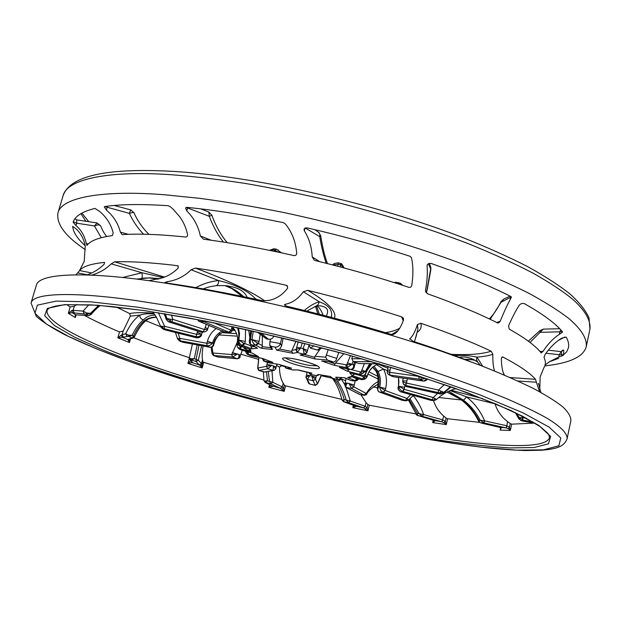 <?xml version="1.0" encoding="UTF-8"?>
<svg xmlns="http://www.w3.org/2000/svg" width="621" height="621" viewBox="0 0 621 621"><rect width="100%" height="100%" fill="white"/><g stroke="black" fill="none" stroke-linecap="round" stroke-linejoin="round"><path stroke-width="0.93" d="M31.05 302.978L36.344 285.264C38.51 273.877 80.241 271.633 141.697 279.714C163.587 282.664 188.241 286.685 215.666 291.769C244.488 297.49 274.785 304.205 306.549 311.905C355.476 324.317 400.91 337.591 442.843 351.727L479.955 365.187C501.675 373.803 519.839 381.744 534.456 389.025C547.047 395.818 556.563 401.834 563.014 407.073C568.262 412.127 570.885 416.613 570.893 420.526L567.128 438.628C567.322 433.38 560.786 426.674 547.505 418.507C537.149 412.616 523.34 405.932 506.084 398.449C486.709 390.547 463.972 382.132 437.875 373.221C383.25 355.15 315.864 336.644 253.989 322.641C223.739 316.035 195.794 310.469 170.162 305.928L135.82 300.548C74.357 291.707 32.874 292.724 31.05 302.978L36.328 316.438C42.958 322.152 52.257 328.136 64.219 334.393C91.039 347.426 125.52 360.832 167.662 374.61C240.591 398.247 326.599 420.231 402.967 434.816C431.789 440.211 458.399 444.388 482.789 447.337C498.376 449.022 512.519 450.093 525.203 450.543L541.706 450.225L548.956 449.464C555.174 448.323 564.101 447.236 567.128 438.628M200.311 365.785L199.302 364.915L201.499 363.595L202.198 367.95L200.311 365.785L201.934 364.814L202.803 361.601L202.485 359.924C201.934 356.275 202.151 351.618 203.137 345.959M240.754 354.18L258.639 359.412M263.987 380.083L203.704 362.353L202.198 367.95L187.922 363.378L190.608 360.747M202.803 361.601L203.704 362.353M145.842 320.715L160.831 326.832M189.358 357.719C169.393 351.144 150.833 344.469 133.662 337.7M116.267 307.022L129.704 313.574C134.641 312.464 142.659 312.347 153.752 313.24M127.002 336.178L125.721 333.764L128.221 335.099L128.493 336.349L117.819 337.832L119.496 331.917L123.191 331.001L130.356 316.136L129.704 313.574M119.496 331.917C105.989 326.235 94.19 320.677 84.091 315.235M84.099 313.721L83.074 311.113L86.629 312.968L86.257 314.164L72.23 312.712L68.31 313.31L70.173 306.953L74.326 306.223L76.686 304.422M70.173 306.953L66.858 304.655M86.816 274.971C93.414 272.712 99.181 269.149 104.111 264.282L104.6 262.404C91.093 263.746 82.772 266.463 79.62 270.562L91.698 272.976M75.979 274.831L79.62 270.562M271.975 370.675L272.821 382.342L282.299 386.891L283.549 388.234L284.356 385.067L283.223 383.273C280.715 378.989 279.473 373.601 279.497 367.12L276.586 365.497M279.652 364.674L281.616 365.753L279.497 367.12M281.616 365.753L284.48 366.514M298.041 370.031L307.147 372.305M321.251 375.713L332.243 378.259M341.853 399.381L285.575 385.827L284.177 391.339L280.444 388.35L270.717 383.724L265.175 382.451L272.177 385.889M284.356 385.067L285.575 385.827M178.413 265.982L173.81 265.229C149.684 262.45 129.952 261.309 114.606 261.806L164.596 277.106M91.621 275.15C99.15 273.007 105.694 269.242 111.237 263.863L114.606 261.806M149.568 280.537L162.78 277.789C168.741 275.716 173.888 272.464 178.227 268.031L178.033 265.788L177.559 265.679M416.14 413.959L369.293 405.234L367.95 410.838L363.704 407.927L348.482 402.587L343.63 401.702M346.052 387.465L350.291 401.034L365.07 406.243L367.089 407.71L367.865 404.496L369.293 405.234M367.865 404.496L366.048 402.618L360.917 394.754M373.198 386.906L377.421 387.721M443.844 422.668L441.826 421.814L442.75 419.905L445.335 421.411L446.274 424.593L443.844 422.668L445.335 421.411L446.095 418.049L443.743 416.117C438.884 411.902 435.476 406.708 433.497 400.529M438.698 397.518L461.426 399.971M479.567 422.389L447.609 418.74L446.274 424.593L432.682 422.59L433.939 420.425M446.095 418.049L447.609 418.74M508.296 428.676L506.301 427.923L506.565 425.695L509.484 427.17L510.322 430.438L508.296 428.676L509.484 427.17L510.268 423.576L507.598 421.636C501.504 416.986 497.305 411.048 494.991 403.836L466.581 396.889C474.545 403.293 480.545 411.257 484.582 420.774L484.015 422.924L480.32 422.707L482.284 423.305M534.502 423.111L511.688 424.166L510.322 430.438L500.138 430.066L501.015 427.807M510.268 423.576L511.688 424.166M539.804 389.841L539.851 387.201L538.337 383.359M540.844 392.418L538.446 383.367M539.571 391.727L536.373 382.202L517.93 381.022M510.167 377.552L535.527 379.33L536.373 382.202M535.527 379.33C530.07 373.019 519.226 365.598 502.994 357.067L501.675 357.339M504.57 375.131L504.081 374.502C502.42 371.35 501.504 366.025 501.349 358.519L502.249 356.943L502.994 357.067M494.238 370.83L494.386 370.155C493.245 367.143 492.725 361.872 492.833 354.327C488.727 355.693 483.425 356.633 476.951 357.129L482.734 366.266M451.056 354.312C468.886 355.158 482.253 354.117 491.172 351.207L492.833 354.327M491.172 351.207C472.263 342.233 448.804 332.918 420.813 323.246C421.876 326.957 420.665 329.968 417.196 332.282M470.369 361.562C453.198 354.878 434.087 348.125 413.035 341.294L409.829 338.655C412.6 336.481 415.131 331.777 417.421 324.542L420.813 323.246M304.306 310.469C309.84 305.827 314.824 302.939 319.256 301.806L303.32 291.738C298.46 298.608 292.491 302.784 285.396 304.267L284.41 304.864L286.576 306.192C322.656 314.715 357.541 324.131 391.23 334.432L392.938 334.618L394.459 333.857C397.882 331.831 400.918 327.189 403.557 319.947L403.324 318.162L401.531 316.819C371.808 307.224 340.564 298.406 307.806 290.364C328.199 302.497 337.063 311.773 334.409 318.193M303.32 291.738L307.806 290.364M195.794 287.616C203.362 283.634 210.969 281.29 218.615 280.576L191.074 269.762C184.569 276.337 176.581 280.327 167.119 281.717L164.837 282.508L165.83 282.943C195.002 287.057 227.333 292.996 262.823 300.774L268.528 300.471C276.143 299.074 282.532 294.936 287.694 288.059L286.918 285.544L286.04 285.225C253.523 277.851 223.35 272.138 195.506 268.086C227.511 280.218 250.69 291.179 265.043 300.975M191.074 269.762L195.506 268.086M122.112 234.591L122.415 234.622C137.846 233.597 157.618 234.272 181.743 236.64L185.493 237.028C186.944 237.059 187.62 236.205 187.519 234.459C186.199 228.047 183.614 222.171 179.772 216.83L173.492 209.58L170.301 206.692L168.26 205.73C141.549 203.929 120.334 204.208 104.6 206.576L104.274 206.847L106.47 210.209C113.418 215.999 118.052 223.304 120.373 232.114L128.299 234.327M544.827 365.885C569.62 363.246 583.445 356.827 586.286 346.627C587.093 338.515 581.24 329.114 568.727 318.426C558.916 310.826 545.712 302.489 529.108 293.415C510.423 283.999 488.401 274.272 463.041 264.243C409.899 244.169 343.918 225.206 282.904 212.351C253.042 206.436 225.369 201.771 199.884 198.363L165.636 194.862C104.204 189.809 61.502 197.004 57.955 212.933C56.201 224.049 65.306 236.275 85.263 249.603M561.205 351.587L563.433 350.042C563.93 350.415 563.899 352.053 563.34 354.948L566.663 351.874L568.456 347.752C569.131 344.601 568.394 341.069 566.228 337.156L561.803 338.119C555.5 341.969 549.911 347.465 545.036 354.614L544.019 357.393C545.875 361.321 545.843 364.721 543.942 367.609L540.146 376.792L539.851 387.201M563.231 355.453L558.776 357.036L549.694 361.601L545.122 364.969M305.105 227.845L304.337 230.826C309.056 238.262 311.68 246.956 312.216 256.908L319.629 261.643M304.337 230.826L303.98 229.025L306.774 227.783C342.45 235.996 376.854 245.497 409.976 256.279L411.389 257.568L412.01 260.51C413.252 267.472 413.182 275.755 411.801 285.357C411.319 287.042 410.256 287.678 408.595 287.259C379.074 277.455 348.008 268.575 315.398 260.603L314.249 260.121L312.216 256.908M427.333 264.709L427.085 265.749C427.706 272.549 427.201 280.661 425.548 290.085L426.06 292.46M427.085 265.749L427.124 265.221C427.745 263.677 429.173 263.11 431.393 263.529C462.738 274.591 489.224 285.582 510.85 296.489L511.339 297.327L509.973 299.966C506.938 305.586 503.678 312.681 500.208 321.251L498.725 322.943L497.491 322.904C478.775 313.473 455.527 303.778 427.737 293.842L425.657 291.575L425.548 290.085M561.927 332.639L562.517 331.839C555.733 323.549 543.002 314.141 524.326 303.615C522.354 303.141 520.708 303.622 519.381 305.074C515.857 310.477 512.271 317.354 508.615 325.707L509.181 329.091C525.219 338.119 535.892 346.083 541.202 352.976L542.995 351.408C547.807 344.065 553.249 338.367 559.327 334.323L561.927 332.639L562.176 331.435M549.375 361.81L558.644 358.325L550.338 361.236M187.697 207.422L186.797 210.899C193.822 217.909 198.347 226.261 200.35 235.964L211.156 240.226M186.797 210.899L185.555 208.035L186.859 207.336C215.976 210.278 248.121 215.378 283.269 222.644L285.334 223.878L287.678 227.03C292.902 234.497 295.899 243.246 296.675 253.283C296.52 255.052 295.534 255.805 293.717 255.526C261.34 248.291 231.237 242.842 203.424 239.17L200.35 235.964M344.337 377.785L346.037 378.554M72.688 226.355L72.68 226.378C73.231 232.285 77.408 238.72 85.201 245.722M86.319 243.611L86.963 245.45C90.278 240.777 98.731 237.494 112.347 235.592L113.193 232.852C110.895 224.111 106.323 216.939 99.461 211.326L94.99 208.4C82.166 211.629 74.885 216.248 73.146 222.264L76.026 225.586C81.204 229.941 84.635 235.941 86.319 243.611L88.267 243.96M223.358 242.043C217.583 234.567 212.894 225.99 209.293 216.318L208.873 212.071L200.777 208.881M326.266 263.304C323.611 255.782 321.437 246.902 319.753 236.663L319.862 234.358L319.116 232.658L314.754 229.646M427.116 290.209L430.827 269.762L430.858 267.682L429.468 263.389M489.325 318.907C493.695 314.389 497.623 308.567 501.116 301.449L503.965 298.934L501.131 302.217L490.163 319.31M559.731 328.734L543.344 329.114L530.008 342.419M543.344 329.114L539.696 330.791L540.34 332.344L559.863 331.808L559.327 334.323M561.974 355.934L561.275 351.649L548.242 350.174M72.68 226.378L75.506 228.381C80.435 232.549 83.68 238.417 85.248 245.994L84.192 261.418L79.441 270.795M101.246 237.703L94.431 225.943L97.101 222.955M106.595 236.5C103.785 232.572 103.241 231.866 100.602 225.834L97.086 222.955L76.694 219.873L76.74 223.18L76.026 225.586M143.56 234.218C137.645 228.039 132.933 221.099 129.416 213.407L130.713 209.882L114.148 205.466M107.41 206.188L106.47 210.209M278.293 250.108L279.691 252.468M278.27 252.165L274.738 250.17L272.472 249.789L271.757 250.814M340.091 266.883L340.595 264.841L344.026 267.93M122.081 234.583L120.373 232.114M394.684 282.741L395.95 282.252L394.118 282.563M562.176 350.523L561.656 351.502M562.836 350.097L561.989 351.354L560.942 351.579M409.06 399.404L417.374 413.384L416.287 414.37L416.792 415.131L435.181 420.844L432.682 422.59L433.179 420.184M482.307 423.312L501.326 427.76L500.138 430.066L500.681 427.582M292.592 369.922L298.274 369.969L311.882 373.167L310.314 374.339L316.399 375.658L318.301 374.479L330.465 376.528L333.244 378.748L338.422 379.493L335.697 377.172L344.484 377.708L350.958 380.526M248.687 348.893L250.946 351.812L244.27 348.404L243.378 346.945M245.559 329.472L245.311 341.441L244.759 343.529L243.005 345.587L240.731 345.951L250.589 349.561L240.343 345.804M328.54 376.241L318.301 374.479M330.551 376.893L332.996 378.608M344.073 401.888L356.198 406.336L352.767 407.632L354.312 405.591M353.341 405.249L352.767 407.632L367.95 410.838L367.089 407.71L365.451 408.804M365.07 406.243L363.619 407.904L355.577 406.064M305.982 376.978L307.193 372.15L306.448 375.131L311.789 375.899L313.108 380.758L307.403 379.415L305.912 377.545M309.6 383.879L305.974 377.009L308.629 383.304L310.391 384.205M281.864 389.227L283.549 388.234L284.177 391.339L268.8 387.287L270.663 385.191M265.578 382.59L272.86 386.34L268.8 387.287L269.483 384.624M282.237 386.86L280.374 388.327L271.998 385.812M266.44 371.707L267.504 380.797L272.821 382.342L270.795 383.762M291.94 369.829L286.04 368.152L292.118 369.837L298.274 369.969L311.882 373.167M258.879 357.649L257.824 368.043L259.159 370.551L264.593 371.963L273.814 370.473L273.139 370.411L273.426 365.823L275.685 368.89L276.159 367.058L271.664 365.303L266.463 366.328L267.519 362.392M273.962 370.458L267.713 368.781L266.425 366.343L267.798 368.765L271.664 365.303L266.952 364.442M291.66 368.206L278.689 364.341L291.66 368.206L286.04 368.152L284.55 366.18M189.366 357.812L190.686 358.697L191.431 359.97L190.67 360.025L192.657 362.47L187.922 363.378L189.296 358.325M201.623 345.672L198.34 360.219L196.089 361.538L191.431 359.97L194.257 358.721L190.686 358.697M191.237 361.43L192.339 362.672L199.302 364.915L196.089 361.538M263.708 358.977L264.445 361.143L264.01 361.096L269.188 362.912L278.689 364.341M278.72 364.372L269.615 362.975M212.11 353.528L213.329 355.437L217.606 356.959L237.222 358.759L232.533 357.021L231.718 354.544L232.696 357.028L213.554 355.468L212.11 353.528L212.894 352.984L213.966 355.429M190.67 360.025L189.475 359.054L189.335 357.937M222.046 332.646L236.562 333.671M272.883 362.392L262.551 358.449L272.883 362.392L264.445 361.143M212.095 346.976L212.894 352.984L231.633 354.544M232.696 357.028L237.525 353.939L231.718 354.544L237.416 341.961M192.657 362.47L189.475 359.054L189.327 357.875L192.339 344.345M129.657 339.524L129.463 342.536L128.275 340.355L129.711 339.338M128.275 340.355L127.91 339.563L132.126 337.902L128.493 336.349L132.118 335.363L128.221 335.099M130.557 338.647L129.463 342.536L117.819 337.832L121.499 334.913L125.721 333.764C129.595 325.42 134.245 319.21 139.671 315.142C143.793 313.807 148.66 313.403 154.264 313.923M133.096 337.933L132.079 337.909M248.26 352.014L248.221 354.343L247.647 354.226L251.086 355.887L262.551 358.449M262.45 358.449L251.233 355.926M178.243 333.112L180.261 340.813L179.477 340.719L183.785 342.427M250.589 349.561L250.946 351.812L239.83 348.653L240.878 349.879L252.537 353.225L258.483 356.617L252.118 353.124M252.537 353.225L240.793 349.856M207.267 345.765C209.611 345.781 211.381 344.834 212.568 342.916L206.886 343.281L207.041 345.726L206.77 343.266L207.414 341.309C208.904 336.023 211.846 331.73 216.232 328.439M75.902 315.15L75.312 317.572L75.157 315.437L76.251 314.901M75.157 315.437L75.615 314.8L88.438 315.592L86.257 314.164L90.394 313.38L86.629 312.968M76.049 315.026L75.312 317.572L68.31 313.31L72.083 310.283L83.074 311.113L88.865 304.771M88.524 315.6L91.14 313.916L99.841 305.478M72.083 310.283L72.23 312.712L75.615 314.8L88.066 315.507M240.878 349.879L238.891 348.777L240.878 349.879M158.371 312.751L164.604 326.297L164.402 328.757L163.307 328.532L163.928 329.541L165.481 329.968M196.29 336.745C198.891 336.955 200.606 336.031 201.421 333.982L196.71 334.346L196.026 336.683L197.633 331.078M237.68 327.756C239.116 331.847 239.295 336.054 238.231 340.37L238.247 343.669L240.731 345.951L239.031 344.888M171.458 314.901L172.871 319.38L171.738 321.732L168.664 321.802L169.844 322.221M248.734 330.17L249.914 338.197M251.676 330.83L250.488 339.47L249.246 340.867L249.658 343.669L251.35 344.942L250.884 344.787L251.125 346.929L254.199 346.526M260.222 334.292L259.035 341.426L252.041 339.555C252.374 342.14 253.578 344.026 255.642 345.214L251.35 344.942L257.498 348.187L251.885 348.831L251.125 346.929M257.498 348.187L249.658 343.669M203.269 331.785L204.744 331.878C206.661 331.102 207.593 330.271 207.546 329.394L204.604 329.534L203.02 331.715L204.604 329.534L206.281 324.24M205.683 321.181L204.348 321.903L199.287 321.336M122.523 277.494L141.984 272.759L163.339 277.587M262.365 336.046L262.241 346.704L270.515 347.62M283.129 338.135L281.631 345.897L279.644 349.072L291.754 351.486L292.871 353.302L276.601 350.128L275.072 347.085C277.665 347.325 279.45 346.145 280.436 343.537L269.918 341.682L269.739 345.222L271.23 346.409L272.44 349.483L261.596 348.311L262.241 346.704M272.44 349.483L270.849 348.001L269.739 345.222M197.952 319.683L198.937 321.127L198.153 320.785L199.574 321.523L224.01 331.793L228.73 332.235L231.105 330.263L232.13 326.568M269.918 341.682L270.539 339.175M258.266 332.313L266.355 338.841L257.319 332.095M167.119 281.717L166.746 283.067M203.199 288.905C208.361 287.042 209.052 286.77 216.124 285.66L216.124 285.66C217.87 285.093 218.701 283.401 218.615 280.576C235.343 284.511 247.632 290.55 255.464 298.717L255.2 299.112M291.754 351.486L291.94 350.423L296.093 349.468L298.266 341.837M295.992 341.271L291.94 350.423M276.601 350.128L279.644 349.072M281.631 345.897L280.436 343.537L281.763 337.801M273.931 335.938C272.86 338.422 271.059 339.524 268.505 339.26L260.618 332.848M305.796 354.017L304.073 354.273L297.288 352.495L292.871 353.302M302.303 342.846L300.673 347.97L297.288 352.495L295.767 349.685M317.836 313.869L315.484 306.269M287.57 286.025L286.04 285.225M319.248 314.024L316.989 307.279L316.081 306.075L318.356 304.406L319.256 301.806C328.455 305.02 332.522 309.817 331.459 316.198L331.327 317.378M325.66 357.168L327.314 360.025L314.917 358.946L314.668 357.277L315.064 356.275L325.66 357.168L328.222 349.538M319.869 349.375L315.064 356.275M314.917 358.946L300.129 354.995L305.066 354.327L306.953 352.581L303.172 348.583L304.795 343.475M318.899 349.895L317.401 349.988L319.147 349.778L322.027 347.907M385.393 332.654C391.742 331.692 396.54 330.186 399.777 328.113M403.262 320.723L401.531 316.819M391.672 334.548L398.061 330.605M352.371 356.438L351.82 358.682L353.248 361.585L358.985 363.564L379.315 363.828M350.174 369.371L346.138 367.539L334.277 365.327L335.557 362.967L346.774 364.884L350.438 355.561M343.778 353.729L335.557 362.967M334.277 365.327L321.756 361.018L333.966 362.121L327.314 360.025M338.779 352.363L336.008 360.514L333.966 362.121M414.448 341.752L416.652 334.595M352.976 361.469L352.045 364.232L347.62 367.438L346.138 367.539L345.92 364.884M454.393 355.53C462.684 355.096 470.206 355.631 476.951 357.129L476.524 359.862L477.735 362.152L474.405 359.939C469.165 357.331 464.073 356.446 459.129 357.277M390.625 367.205L389.577 372.305L418.663 376.38L421.147 377.521L425.587 378.383L426.72 378.973L426.767 379.967L427.667 378.895M423.499 381.015L419.385 379.206L418.663 376.38M360.553 379.4L361.438 379.664L362.447 378.934L351.897 375.503L349.802 372.817L361.383 375.744L359.637 374.331L347.318 371.195L349.219 369.573M369.557 363.906L365.435 371.412L361.313 374.385L359.637 374.331L360.32 371.932L361.212 371.995L364.302 363.813M347.318 371.195L339.384 367.36L350.756 369.479C352.907 369.379 354.063 368.54 354.218 366.98L353.621 364.915L354.591 362.043M393.031 376.691L423.212 381.038L424.461 381.115L426.767 379.967M407.345 378.888L406.46 383.064L438.504 390.05L444.364 384.531M439.226 393.776L440.258 393.955L439.808 392.953L438.325 392.588L438.504 390.05L444.201 392.495L451.079 386.875M367.236 376.45L366.32 378.026L364.022 379.074L362.447 378.934L363.96 376.831L364.721 376.924L365.42 374.137M366.351 371.49L371.738 363.914M349.802 372.817L361.562 375.775M351.897 375.503L354.04 374.642L353.722 373.842M522.121 416.016L523.037 420.192L521.19 420.665L523.86 421.294M532.748 421.814L523.037 420.192M404.954 385.944L404.201 389.313L433.225 397.549L437.572 393.458M430.299 400.165L433.427 400.134L432.208 399.753L433.225 397.549L436.524 399.474C442.036 394.226 448.541 390.609 456.055 388.637M350.438 377.32L347.636 377.568L352.223 376.73L351.447 376.442L352.806 376.885M350.873 380.494L354.754 380.696L357.517 378.445M400.63 391.75C398.496 390.632 397.813 388.893 398.566 386.518L398.232 387.209C397.51 388.389 398.271 389.903 400.506 391.742L431.696 400.498M498.88 427.108L506.301 427.923L484.015 422.924M355.693 380.859L347.636 377.568L351.447 376.442L360.84 379.485M378.298 364.201L387.993 368.276M451.063 390.236L482.827 398.674M450.217 390.578L466.581 396.889L463.53 400.211L448.673 391.246M376.621 364.752L383.53 369.084C386.479 374.882 387.186 381.356 385.649 388.513L385.183 390.485L407.042 398.465L410.566 394.677M401.275 399.978L406.181 400.685L405.366 400.343L407.042 398.465L408.439 400.087L413.345 395.468M402.532 400.382L378.888 391.874M413.213 395.569C417.685 401.034 421.147 407.345 423.615 414.502L422.42 416.342L417.654 415.589L417.374 413.384L419.183 413.664L409.891 398.535M433.311 420.223L441.826 421.814L422.42 416.342M338.422 379.493L341.084 377.925L340.036 379.392L338.422 379.493M368.967 371.839L377.723 376.318M355.165 380.867L353.869 386.883L366.25 393.458C369.712 387.822 373.71 383.84 378.236 381.535M353.698 386.798L351.525 388.428L348.955 383.382L353.869 386.883L351.61 388.474L345.827 387.357L359.893 394.537L364.488 395.329L364.154 395.08L366.25 393.458L366.514 394.599M359.171 394.25L345.687 387.263M334.09 378.934L335.728 380.983C339.268 385.99 342.101 392.2 344.244 399.621L350.291 401.034L348.614 402.633M318.068 375.363L316.399 375.658L319.147 374.665M340.945 378.43L344.771 384.671M316.415 375.697L315.499 379.361L317.44 383.716L321.305 375.061M315.615 385.346L309.98 384.104L314.994 385.284L317.44 383.716L315.615 385.346L314.816 385.245M271.23 346.409L275.072 347.085M313.116 380.789L315.484 379.307L313.116 380.789L315.142 385.144M209.929 347.263L207.041 345.726L180.261 340.813M165.357 329.937L196.352 337.739L196.026 336.683L164.402 328.757M200.404 331.963L203.02 331.715L171.738 321.732M268.505 339.26L266.355 338.841M309.126 344.57L308.963 345.214L310.609 348.148L317.455 349.965L320.801 347.581M392.185 376.38L388.948 374.766C387.512 373.826 386.968 372.701 387.341 371.381L389.577 372.305L389.841 375.022L393.272 376.737L422.971 380.96M406.965 380.937L402.703 380.952C402.61 381.713 403.72 382.381 406.018 382.963L406.46 383.064L405.8 385.478L406.499 386.619L439.109 393.753M398.511 377.576L398.566 386.518L399.163 386.371L404.201 389.313L402.936 391.455L400.863 391.828L430.431 400.203M379.082 391.913C377.568 390.857 377.382 389.243 378.515 387.069L379.765 387.147L385.183 390.485L383.289 392.317L379.252 391.991L401.64 400.103M201.266 320.32L203.199 321.499L203.75 320.801M159.962 278.682L150.181 277.866L142.046 278.208M158.176 279.155L148.636 277.859L158.262 279.132M141.65 278.247L141.72 278.255C142.279 277.75 142.364 275.918 141.984 272.759L111.237 263.863M100.602 225.834C99.577 224.569 97.52 224.608 94.431 225.943L76.74 223.18L73.294 221.813M443.666 393.015L440.716 394.009M450.598 386.704L444.038 392.115L439.808 392.953L440.949 391.339M305.035 227.876L319.753 236.663L320.677 235.646C322.392 246.568 324.643 255.891 327.446 263.599M340.595 264.833L341.806 263.987L340.634 263.483L340.595 264.841L338.197 264.181L337.692 266.246M333.104 265.051L338.197 264.181L338.29 262.846C334.665 263.211 332.872 263.933 332.903 264.996M178.243 338.662L177.583 338.965L179.477 340.719L178.243 338.662L179.71 338.321L206.77 343.266M155.196 315.22C150.686 314.932 146.773 316.493 143.443 319.9C139.088 323.394 135.308 328.548 132.118 335.363L133.538 335.977C136.674 329.161 140.393 323.999 144.693 320.498C148.132 318.169 152.036 317.044 156.422 317.129M143.443 319.9C141.107 319.186 139.849 317.603 139.671 315.142L130.356 316.136M181.153 341.736L178.778 340.51M133.259 337.886L134.493 336.784L133.538 335.977L132.126 337.902L133.267 337.886L129.704 339.159M156.523 317.3C152.277 317.455 148.993 318.379 146.672 320.071L144.693 320.498M358.798 394.133L359.567 394.42M366.615 394.451L364.488 395.329L366.576 394.529C367.267 391.851 371.102 388.366 378.088 384.057M408.463 400.064L416.792 415.131L433.241 420.215M419.183 413.664L422.249 416.295L423.312 414.51L419.183 413.664M442.75 419.905L423.312 414.51M330.908 317.269L331.459 316.198L331.653 317.463M326.273 316.05C328.998 310.803 327.593 307.519 322.051 306.2L321.973 306.184M317.215 305.85C319.551 307.783 321.515 310.904 323.083 315.22M350.058 401.042L348.482 402.587L346.254 400.056C344.081 392.635 341.216 386.417 337.645 381.403L336.24 379.252M335.728 380.983L333.687 380.091L332.39 378.368M355.002 405.808L343.871 401.841L342.039 400.172L343.397 401.477L344.244 399.621L342.124 400.235M345.664 380.766L341.612 378.957L337.645 381.403M269.522 250.356L272.472 249.789L273.869 248.749L276.097 249.122L273.97 251.264M208.873 212.071L211.87 215.239L209.293 216.318L186.168 207.398M433.458 400.537L431.595 400.475L435.042 400.25L436.4 399.52M515.709 412.841L518.527 417.817L519.172 417.615L516.835 413.384M435.181 398.837L433.427 400.134L435.042 400.25L436.524 399.474M520.755 420.51L518.527 417.817L518.69 418.577L515.383 412.686M519.172 417.615L522.835 420.161L522.471 417.731L519.172 417.615M526.515 418.306L522.471 417.731M428.343 263.778L430.904 269.328M401.523 284.938L400.436 283.269L395.95 282.252M401.003 284.767L399.59 284.208L398.519 282.516M399.59 284.208L398.038 283.805M162.578 326.429L160.544 326.18L163.307 328.532L162.578 326.429L164.604 326.297L196.578 334.315M156.29 316.92L160.544 326.18L156.298 316.927L152.712 311.866M154.575 314.342L156.267 316.881M98.615 305.385L90.394 313.38L91.163 314.451L88.617 315.608M163.75 329.487L161.336 327.64L160.583 326.297M161.336 327.64L163.828 329.534L196.64 337.785M258.352 370.139L259.159 370.551L258.352 370.139L257.824 368.043L266.425 366.343M272.666 382.357L270.717 383.724L269.514 381.348L268.233 371.273M263.459 371.816L259.221 370.566M265.175 382.451L264.01 380.743L265.617 382.342L267.504 380.797L264.538 381.077M446.965 392.061L462.179 400.149C469.204 405.529 474.755 412.197 478.838 420.161L478.605 421.255C474.615 412.926 469.018 405.932 461.799 400.266L461.799 400.266C455.938 396.159 450.947 393.442 446.841 392.123M498.896 427.124L479.94 422.598L478.838 420.161L480.212 420.223C476.128 412.259 470.563 405.591 463.53 400.211M408.253 399.637L406.181 400.685L408.439 400.087M480.212 420.223L483.813 422.878L484.233 420.79L480.212 420.223M506.565 425.695L484.233 420.79M501.116 301.449L501.131 302.217L510.578 297.265L509.973 299.966M130.713 209.882L133.957 212.731C133.499 212.258 131.986 212.475 129.416 213.407L104.732 206.56M170.55 319.326L166.917 318.464L170.496 321.391L170.55 319.326L172.871 319.38L204.48 329.503M164.41 313.721L166.234 318.627L166.917 318.464L165.225 313.853M168.035 321.499L166.234 318.627L166.218 319.287L164.177 313.683M225.198 285.676C231.454 287.43 237.626 291.102 243.711 296.691M247.228 297.42C244.651 291.412 238.464 287.647 228.668 286.141L228.551 286.118M426.72 378.973L423.879 381.022L424.461 381.115M464.64 359.357C469.623 359.179 473.303 359.606 475.663 360.654M421.147 377.521L420.867 379.47L425.587 378.383M197.206 344.841L194.257 358.721L196.081 359.326L198.992 345.175M217.862 357.005L213.329 355.437M196.081 359.326L196.065 361.507L198.285 360.258L196.081 359.326M201.468 363.572L198.285 360.258M197.268 332.289L201.584 334.331C200.894 336.885 199.225 338.026 196.554 337.762L196.593 337.793C199.884 337.451 201.53 336.419 201.522 334.688L201.367 335.076M233.061 327.764L234.917 330.193M238.2 343.739L237.036 343.863C237.595 338.352 238.658 337.94 234.963 330.271L233.263 327.865M202.322 332.289L201.569 334.463M233.636 326.894L233.224 327.251M241.46 346.246L240.102 346.223L236.935 344.228L237.401 347.023L236.919 344.515M240.102 346.223L239.83 348.653L237.401 347.023L238.891 348.777M388.948 374.766L389.841 375.022L389.181 372.243M350.756 369.479L350.5 369.41C352.666 369.254 353.706 367.764 353.621 364.915L352.045 364.232L346.774 364.884L347.62 367.438M451.157 386.899L443.992 392.782L440.475 394.017L406.25 386.58L403.316 383.933L405.8 385.478L406.018 382.963M402.695 381.162L403.316 383.933L402.703 380.952L403.176 378.282M370.916 363.914C368.727 365.916 367.151 368.657 366.18 372.142L366.056 371.932C365.622 374.61 364.069 375.884 361.383 375.744L361.461 375.783C364.527 375.394 366.048 374.37 366.041 372.709L370.621 363.914M366.056 371.932L365.435 371.412L361.212 371.995L361.313 374.385M404.682 387.271L399.163 386.371C399.078 388.699 400.266 390.376 402.734 391.401L403.805 389.196M377.118 364.558L379.633 363.922M378.127 363.859L374.191 366.017C370.892 368.245 368.633 371.482 367.415 375.736M365.187 375.006L367.29 376.318L364.721 376.924L364.022 379.074M352.146 376.699L361.391 379.672L364.457 379.33L361.352 379.641M223.498 331.63L229.39 332.414C230.701 332.538 231.695 331.855 232.347 330.372L233.364 326.832M259.035 341.426L258.483 343.56L252.041 339.555L253.228 331.172M204.348 321.903L229.382 332.414M232.347 330.372L231.105 330.263L228.916 332.305M252.041 339.555L250.488 339.47L250.348 344.174M244.27 348.404L246.708 348.164M222.753 330.729C217.598 333.26 214.206 337.327 212.568 342.916L213.477 343.413C213.275 345.982 212.079 347.255 209.882 347.24L210.309 347.279M232.425 330.069L235.095 330.496M182.132 342.109L210.045 347.294C212.328 347.162 213.539 346.347 213.694 344.857L213.477 343.413L215.013 339.493L219.78 333.663M234.653 329.782L232.658 329.208M247.189 351.711L245.769 351.3M247.135 351.696L247.647 354.226L246.824 353.962L245.326 351.175M373.958 366.173L378.065 371.436C380.432 376.093 380.991 381.325 379.765 387.147C380.044 389.538 381.17 391.238 383.141 392.262L384.88 390.368M372.794 367.073L376.807 371.381C379.183 376.047 379.749 381.278 378.515 387.069L377.25 388.443L377.552 387.201L378.515 387.069M377.552 387.201C378.6 379.602 377.987 374.114 375.713 370.737L376.807 371.381M378.065 371.436L383.53 369.084L387.496 370.714M358.418 378.74L357.393 378.95L356.074 380.828C357.906 379.974 358.69 379.276 358.433 378.74M204.744 331.878L200.762 332.111L169.975 322.268M251.031 345.827L243.587 343.141L238.837 340.153L239.527 333.966L238.456 327.927M243.587 343.141L242.423 345.392C239.892 344.267 238.697 342.52 238.837 340.153L238.006 340.875L239.349 345.183M346.254 387.488C345.548 386.572 345.897 385.105 347.294 383.103L354.335 384.966M345.563 387.178L344.748 384.756L347.294 383.103L345.167 383.064L346.052 378.453M338.717 379.594L332.219 378.243M307.395 379.377L309.957 375.472L305.974 377.009L306.448 375.131M315.973 377.475L311.789 375.899L315.484 379.307M259.167 370.403L267.798 368.765M232.223 352.627L238.976 354.482C239.155 357.044 238.518 358.449 237.067 358.705L237.315 358.767M240.024 356.865L240.428 355.313L238.976 354.482L240.024 356.865C240.226 357.595 239.357 358.232 237.416 358.783M262.885 358.635L263.653 361.026L262.225 358.395M319.147 349.778L317.323 349.996L310.578 348.202L308.893 345.276L309.755 344.733M310.578 348.202L308.893 345.276M308.8 345.889L306.953 352.581L304.197 354.203L303.172 348.583L300.673 347.97L296.093 349.468L297.614 351.983M399.497 433.171C299.175 414.036 179.795 381.115 103.257 350.058L74.73 337.25L54.469 325.551L44.627 315.654L47.367 308.389L64.53 304.632L97.124 305.19L144.716 310.616L204.946 320.995C250.17 330.248 296.605 341.193 344.244 353.815L410.947 373.446L467.854 392.883L511.029 410.551L538.617 425.276L550.648 436.431L548.467 443.798L534.161 447.524L510.027 447.912C489.915 446.693 466.86 444.17 440.871 440.336L399.497 433.171M47.056 310.438C44.689 323.929 100.09 349.041 169.626 372.049C240.133 395.243 324.713 416.947 399.179 431.052C477.068 445.777 545.68 451.599 549.492 437.572L548.917 435.018L547.567 433.054L540.309 426.689L522.688 416.303L495.744 403.929L453.935 387.884L401.64 370.574L347.574 354.77L293.803 340.735L240.304 328.323L189.902 318.177L145.035 310.717L111.788 306.549L90.899 304.88L65.772 304.725C52.032 305.889 48.143 308.606 48.236 308.862L47.056 310.43M137.59 307.185L90.806 301.845L56.216 301.107L37.392 305.144L34.939 313.256L46.614 324.162L68.574 336.442L96.721 348.932L130.464 361.849C156.531 371.016 185.26 380.308 216.667 389.709C280.917 408.339 348.878 424.453 402.796 434.754C429.794 439.738 456.21 443.891 482.036 447.205L516.781 450.155L543.522 449.845L558.884 445.777L560.779 437.984L549.08 427.085L523.053 412.856L479.365 394.622L418.251 373.524L344.655 351.835C292.08 338.003 242.594 326.436 196.205 317.137L137.59 307.185M564.862 337.017L558.667 340.261M85.799 221.123L80.862 213.678M63.094 195.724C70.049 175.65 107.208 167.561 174.563 171.474C255.27 176.317 376.008 203.758 463.018 237.657C487.089 247.282 508.529 256.884 527.345 266.471C544.462 275.91 558.566 284.977 569.643 293.671C579.02 302.07 585.463 310.12 588.995 317.812L589.95 329.045C590.866 320.389 585.145 310.484 572.772 299.33C563.068 291.404 549.973 282.765 533.501 273.395C514.941 263.692 493.051 253.725 467.838 243.494C427.031 227.891 382.606 213.989 334.548 201.771C303.296 194.373 273.411 188.241 244.891 183.374C217.699 179.267 193.178 176.387 171.311 174.726C109.894 170.371 66.967 178.732 63.094 195.724L57.955 212.933M511.199 296.753L510.578 297.265L510.827 296.473M511.23 297.599L511.347 297.071M496.684 322.501L500.208 321.251M562.339 331.622L559.863 331.808L560.763 329.829M539.882 351.377L542.995 351.408M563.34 354.948L559.265 354.738L558.776 357.036M563.433 350.042L561.275 351.649L559.265 354.738L545.944 353.24M281.422 252.832L276.524 249.215L274.738 250.17M285.458 357.882C287.065 359.745 301.216 364.185 309.615 365.42L317.222 365.916M310.096 367.974C299.889 366.095 291.466 363.658 284.829 360.661C280.226 357.968 282.493 357.23 291.622 358.449C299.524 359.598 313.481 363.65 317.44 365.932C321.678 368.579 319.225 369.254 310.096 367.974M506.394 427.939L507.598 421.636M441.919 421.838L443.743 416.117M355.515 406.018L354.7 405.699M366.048 402.618L365.164 406.281L363.704 407.927M308.792 372.515L310.306 374.246M283.223 383.273L282.299 386.891L280.444 388.35M264.593 371.963L273.139 370.411M285 366.312L286.265 368.129M199.357 364.938L201.499 363.595L202.485 359.924M218.6 357.098L236.935 358.69M237.245 336.155L219.174 334.944M121.499 334.913L122.244 337.257L127.91 339.563M123.4 337.288L122.081 334.929L123.191 331.001M183.405 342.365L209.704 347.209M258.483 356.617L248.221 354.343M75.599 314.808L76.173 314.894M74.256 313.031L73.092 310.438L74.326 306.223M87.344 274.777L77.741 272.914M251.885 348.831L243.005 345.587M199.846 321.577L223.855 331.73M261.596 348.311L256.069 345.4L258.483 343.56L262.396 345.633M213.903 322.804L231.02 330.232M256.675 299.431L255.464 298.717M313.815 345.773L310.64 348.117M285.396 304.267L285.039 305.648M304.321 354.475L314.668 357.277M300.129 354.995L304.073 354.273M351.82 358.682L362.229 358.876M372.158 361.733L353.248 361.585M409.829 338.655L409.713 339.144M417.902 329.277L417.421 324.542M328.804 361.694L334.983 363.898M321.756 361.018L333.524 362.027M358.985 363.564L378.965 363.727M419.385 379.206L390.042 375.053M346.246 368.672L348.878 370.062M350.469 369.425L360.32 371.932M339.384 367.36L349.918 369.316M438.325 392.588L406.018 385.525M358.41 375.03L363.96 376.831M432.208 399.753L402.936 391.455M523.658 421.255L534.976 423.165M352.068 376.768L356.865 378.88M405.366 400.343L383.289 392.317M335.697 377.172L344.484 377.708M378.142 379.097L367.958 374.067M364.154 395.08L351.61 388.474M256.069 345.4L255.642 345.214L257.637 343.18M355.647 362.408L354.552 365.606L353.621 364.915M240.459 348.816L241.375 346.557L243.021 347.023M336.543 358.348L326.204 354.987M387.341 371.381L387.628 370.155L390.104 370.108M352.045 364.232L347.263 362.881M365.435 371.412L361.686 370.031M398.232 387.209L398.566 386.518M224.833 331.987L223.614 331.676M250.488 339.47L249.564 339.633L249.246 340.867M231.695 328.067L232.751 328.858M213.477 343.413L213.966 343.84C215.813 338.018 219.05 333.974 223.676 331.707M207.414 341.309L212.568 342.916M379.765 387.147L385.649 388.513M205.178 327.407L207.725 328.734L208.974 325.357M245.311 341.441L238.837 340.153M332.623 378.484L333.624 378.864M307.496 350.407L303.172 348.583M300.673 347.97L296.613 347.45M549.694 361.601L550.214 361.298M81.879 213.104L88.648 221.557M106.253 236.05L106.835 236.454M589.95 329.045L586.286 346.627M426.456 292.98L430.858 267.682M503.965 298.934L510.097 296.108M341.806 263.987L344.174 267.969M74.97 218.716L76.694 219.873M284.379 357.805L284.076 358.007C284.418 358.193 282.873 357.308 291.816 358.511C302.326 359.87 318.915 365.885 318.379 366.685L318.208 366.359M129.649 339.532L129.867 339.027M203.059 332.181L200.762 332.111L169.898 322.268L168.369 321.725L166.218 319.287M417.91 329.246L414.494 341.767M518.69 418.577L520.988 420.627L535.03 423.196M350.539 380.401L344.531 377.785M354.552 365.606L354.218 366.98M136.511 279.062L150.127 277.866M318.348 231.951L320.677 235.654M340.634 263.483L338.29 262.846M177.583 338.965L175.417 332.406M134.493 336.784C138.079 329.091 142.139 323.518 146.672 320.071M360.289 394.645L364.605 395.391M306.852 311.098L316.081 306.075C318.868 305.703 320.855 305.742 322.051 306.2M308.629 383.304L309.654 384.003M342.039 400.172C340.029 392.099 337.242 385.408 333.687 380.091M321.616 375.123L317.416 384.05M269.467 250.348L273.869 248.749M227.193 242.648C220.765 234.878 215.65 225.741 211.87 215.239M402.812 285.35L400.436 283.269M91.163 314.451C94.966 310.011 98.017 307.038 100.307 305.509M257.676 368.362L258.778 357.626M264.01 380.743L263.351 371.816M264.251 372.033L265.679 371.94M403.402 400.553L406.654 400.809M478.605 421.255L479.94 422.598M148.955 234.358C142.481 227.969 137.482 220.765 133.957 212.731M242.151 296.364L231.819 288.563L225.066 285.668M216.124 285.66C223.513 285.466 227.69 285.629 228.668 286.141M528.378 341.201L539.696 330.791M465.113 359.536C470.609 359.466 474.141 359.846 475.717 360.685M480.514 365.396L477.735 362.152M212.056 353.753L211.109 347.31M218.988 357.176L217.109 356.827M233.217 327.935L234.334 329.324M387.628 370.155L388.172 366.468M406.25 386.58L403.51 384.236M366.041 372.709L366.18 372.142M375.488 365.257L374.191 366.017C370.178 369.348 367.888 372.716 367.345 376.101L366.32 378.026L364.457 379.33M398.372 386.642C399.047 382.738 399.024 379.71 398.294 377.545M250.721 330.613L249.564 339.633M213.694 344.857L213.966 343.84M232.401 330.186L235.134 330.558M250.279 355.631L246.824 353.962M378.763 391.828L377.25 388.443M375.713 370.737L372.592 367.244M355.647 380.859L352.216 380.82M207.546 329.394L207.725 328.734M237.486 327.717C239.007 332.142 239.217 336.396 238.115 340.471L238.006 340.875M344.748 384.756L345.167 383.064M341.278 377.847L340.036 379.392M308.746 372.499L309.305 373.757M316.423 375.705L310.43 374.401M285.939 368.16L284.457 366.157M277.005 364.108L276.159 367.058M274.14 370.426L275.685 368.89M240.428 355.313L242.291 350.306M268.769 362.819L263.661 361.034M298.243 370.031L298.724 370.1M308.878 345.315L309.064 344.554"/></g></svg>
